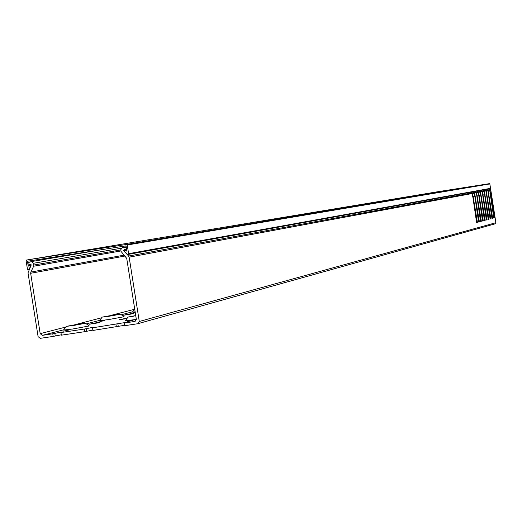 <?xml version="1.0" encoding="UTF-8"?>
<svg xmlns="http://www.w3.org/2000/svg" width="522" height="522" viewBox="0 0 522 522"><rect width="100%" height="100%" fill="white"/><g stroke="black" fill="none" stroke-linecap="round" stroke-linejoin="round"><path stroke-width="0.78" d="M30.902 266.024L30.204 265.019L28.886 266.285L28.175 265.724L29.656 265.47M26.629 260.021L126.487 244.44L489.46 183.646L437.26 191.809L26.629 260.021L26.107 260.772L27.47 269.378L28.181 269.939L29.193 269.541M30.831 266.037L28.632 269.646M126.742 250.201L125.123 250.482L126.22 251.154L126.774 250.39L126.063 245.862L27.464 261.228L28.175 265.724M128.601 253.679L490.53 188.331L489.845 183.933L127.231 245.001L128.601 253.679L128.047 254.442L127.551 254.292L124.308 251.506L124.216 250.567L125.123 250.482M127.231 245.001L126.52 244.44L489.473 183.646L489.845 183.933M490.53 188.331L490.243 188.716L128.112 254.429M127.316 318.048L119.31 319.718L126.937 318.57M124.575 325.33L92.916 330.452L92.505 327.829L94.632 327.235L91.565 327.594L84.283 329.062L84.695 331.685L61.355 335.183L60.937 332.56L84.283 329.062M92.857 330.08L84.695 331.685M132.379 316.554L128.034 317.069L135.74 315.562M136.34 319.444L125.326 320.776M127.309 321.369L133.064 320.482L127.348 321.611M132.366 316.489L135.746 315.621M92.505 327.829L123.14 322.857L126.252 322.492L124.216 323.066L135.146 321.376M78.685 324.11L66.274 326.367L73.119 325.552L85.543 323.288L78.685 324.11M89.242 325.963L72.695 329.004L63.573 330.061M113.868 315.001L102.149 317.115L108.798 316.312L120.523 314.192L113.868 315.001M124.053 316.743L108.426 319.601L99.571 320.645M135.152 311.843L132.464 312.039M135.224 312.313L133.13 312.822L135.263 312.561M130.611 313.761L123.238 315.295L130.898 314.113L133.449 313.422L130.611 313.761M113.705 315.047L106.083 316.619L113.907 315.405L116.582 314.694L113.705 315.047M104.654 320.593L99.878 321.559L104.654 320.593M96.994 322.609L89.112 324.26L97.118 323.02L99.917 322.263L96.994 322.609M78.502 324.162L70.333 325.858L78.522 324.586L81.471 323.803L78.502 324.162M68.552 330.093L63.443 331.137L68.552 330.093M60.937 332.56L63.155 331.953L60.147 332.305L52.761 333.786L53.172 336.409L40.292 338.334L38.099 336.657L28.012 272.823L31.261 264.902L30.198 264.086L29.088 264.432L30.681 264.158M61.296 334.811L53.172 336.409M88.225 325.226L89.066 324.991L88.035 325.089M63.801 329.754L42.386 335.346L52.761 333.786M489.799 188.794L490.804 190.086L489.969 190.243L494.517 217.844L493.792 218.039L489.708 190.289L488.116 190.582L492.69 218.327L491.959 218.522L487.861 190.634L486.25 190.935L490.85 218.809L490.106 219.005L485.989 190.98L484.364 191.28L488.983 219.299L488.233 219.494L484.096 191.333L482.458 191.633L487.104 219.795L486.347 219.997L482.191 191.685L480.534 191.992L485.199 220.297L484.436 220.493L480.26 192.044L478.583 192.35L483.281 220.799L482.511 221.002L478.309 192.403L476.619 192.716L481.343 221.308L480.56 221.511L476.345 192.768L474.635 193.088L479.385 221.824L478.596 222.033L474.354 193.14L472.625 193.46L477.402 222.346L476.606 222.555L472.345 193.512L129.143 257.15L139.283 321.48L137.801 323.725L124.634 325.702L124.216 323.066M490.804 190.086L495.887 222.705L495.117 223.847L138.004 323.666M116.373 326.942L115.956 324.306M129.143 257.15L128.595 256.041L472.084 192.918L471.301 192.155M124.073 251.03L128.595 256.041M123.805 251.075L123.538 250.547L124.38 249.431L125.606 249.425L126.441 248.283L125.482 247.428L126.285 247.291M126.2 246.756L122.389 247.408L125.482 247.428M122.389 247.408L120.791 249.679L121.071 251.454L126.729 258.397L136.314 319.229L134.715 321.493M42.386 335.346L40.194 333.662L65.772 327.053M124.973 256.034L30.654 273.28L40.194 333.662M30.654 273.28L30.831 272.073L124.112 255.147M120.993 250.945L33.676 266.227L30.831 272.073M33.676 266.227L33.852 265.019L120.83 249.921M121.091 248.257L33.571 263.258L33.852 265.019M33.571 263.258L31.379 261.587L28.488 262.54L27.842 263.63L29.088 264.432M486.85 189.329L487.861 190.634M485.232 189.623L485.93 190.373L487.607 190.06M484.977 189.675L485.989 190.98M483.339 189.969L484.044 190.719L485.734 190.406M483.078 190.015L484.096 191.333M481.428 190.315L482.132 191.072L483.842 190.752M481.167 190.36L482.191 191.685M479.496 190.667L480.207 191.424L481.93 191.104M479.235 190.713L480.26 192.044M477.545 191.019L478.263 191.783L480.005 191.463M477.278 191.072L478.309 192.403M475.575 191.378L476.292 192.142L478.054 191.815M475.307 191.424L476.345 192.768M473.584 191.737L474.302 192.507L476.084 192.181M473.31 191.789L474.354 193.14M471.568 192.103L472.299 192.879L474.093 192.546M105.294 249.098L31.379 261.587M124.432 250.39L123.538 250.547M486.25 190.935L485.93 190.373M484.364 191.28L484.044 190.719M482.458 191.633L482.132 191.072M480.534 191.992L480.207 191.424M478.583 192.35L478.263 191.783M476.619 192.716L476.292 192.142M474.635 193.088L474.302 192.507M472.625 193.46L472.299 192.879M472.345 193.512L472.084 192.918M487.104 189.284L487.802 190.028L489.46 189.721L488.709 188.997M488.116 190.582L487.802 190.028M489.708 190.289L489.46 189.721M488.957 188.951L489.656 189.688L490.523 189.525M489.969 190.243L489.656 189.688M494.517 217.844L493.779 217.961M490.68 193.212L489.943 193.329M477.402 222.346L476.593 222.47M473.382 196.566L472.573 196.69M479.385 221.824L478.583 221.948M475.385 196.174L474.583 196.298M481.343 221.308L480.547 221.432M477.362 195.789L476.573 195.913M483.281 220.799L482.498 220.917M479.327 195.411L478.537 195.535M485.199 220.297L484.423 220.415M481.264 195.039L480.488 195.156M487.104 219.795L486.334 219.912M483.183 194.667L482.419 194.784M488.983 219.299L488.22 219.416M485.088 194.295L484.325 194.412M490.85 218.809L490.093 218.927M486.967 193.93L486.217 194.047M492.69 218.327L491.946 218.444M488.833 193.571L488.09 193.688M125.73 251.004L126.696 250.834M122.096 319.392L122.031 318.975M86.672 331.15L86.254 328.534M135.022 316.221L134.957 315.797M118.266 326.413L117.855 323.79M125.887 314.981L125.822 314.603M108.85 316.286L108.785 315.901M92.016 323.914L91.95 323.496M73.38 325.493L73.315 325.069M55.221 335.861L54.81 333.251M132.666 311.764L121.28 314.74M99.787 320.351L86.339 323.868M495.052 223.86L138.121 323.62M74.803 324.723L101.666 317.781M110.162 315.582L134.461 309.305M139.283 321.48L495.887 222.705M31.248 264.837L30.204 265.019M126.709 249.966L124.634 250.332M29.075 269.783L28.24 269.933M128.034 317.069L125.319 320.789M66.274 326.367L63.567 330.074M102.149 317.115L99.565 320.658M134.702 308.978L132.457 312.052M30.7 264.165L28.997 264.458M105.444 249.072L31.444 261.574M120.523 314.192L124.066 316.756M85.543 323.288L89.255 325.969"/></g></svg>
